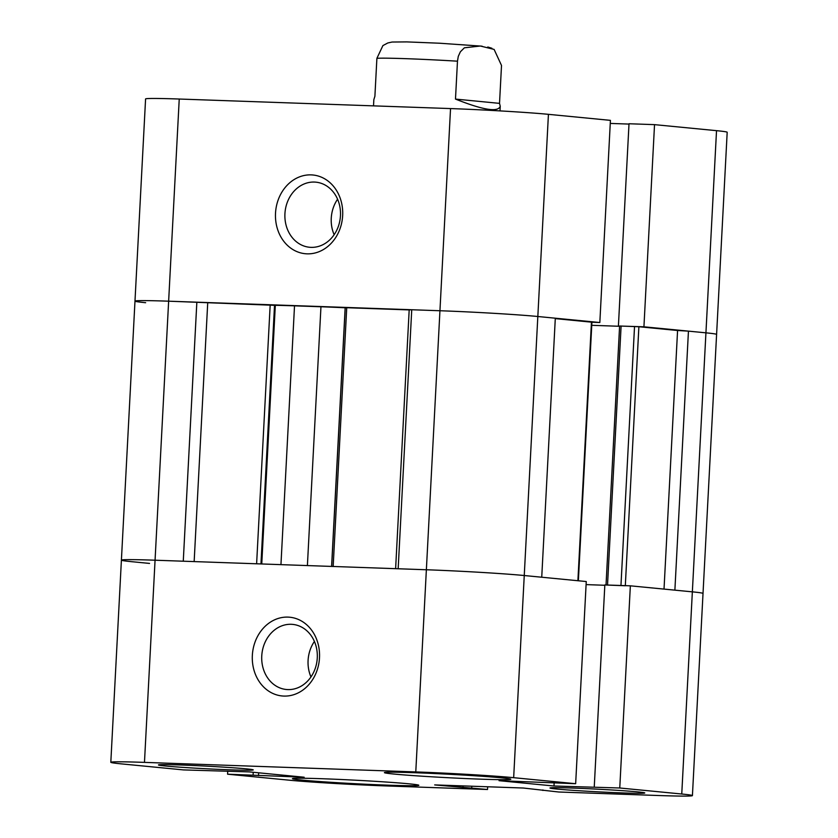 <?xml version="1.0" encoding="UTF-8"?>
<svg xmlns="http://www.w3.org/2000/svg" width="838" height="838" viewBox="0 0 838 838"><rect width="100%" height="100%" fill="white"/><g stroke="black" fill="none" stroke-linecap="round" stroke-linejoin="round"><path stroke-width="1.26" d="M591.921 322.242L599.83 322.525L537.828 316.502A71.199 1.969 -177 0 0 439.94 310.741L168.637 301.188A71.199 1.969 -177 0 0 134.981 301.104A71.199 1.969 -177 0 0 145.644 302.707M692.418 795.618A71.199 1.969 3 0 1 658.762 795.524L558.705 792.004L523.331 788.024L434.692 784.913L487.517 789.501L387.46 785.981A71.199 1.969 3 0 1 289.571 780.22L227.58 774.197L304.173 777.224L249.253 771.892L183.47 769.913L121.479 763.889A71.199 1.969 3 0 1 110.815 762.287A71.199 1.969 3 0 1 144.471 762.381L415.774 771.924A71.199 1.969 3 0 1 513.663 777.685L575.654 783.708L499.06 780.681L553.991 786.013L619.764 787.992L681.755 794.015A71.199 1.969 3 0 1 692.418 795.618L703.019 593.451A71.199 1.969 -177 0 0 692.356 591.848A71.199 1.969 3 0 1 703.019 593.451L716.595 334.425A71.199 1.969 -177 0 0 705.931 332.833L716.521 130.665A71.199 1.969 -177 0 1 727.185 132.268L716.595 334.425A71.199 1.969 -177 0 0 705.931 332.833L643.93 326.81L619.607 326.024M619.586 326.286L591.754 325.312L619.586 326.286M599.83 322.525L610.42 120.358L548.429 114.335A71.199 1.969 -177 0 0 450.54 108.573L179.238 99.031A71.199 1.969 -177 0 0 145.582 98.936L121.405 560.13A71.199 1.969 -177 0 0 132.069 561.722L149.552 563.419M628.992 124.076L610.263 123.427M716.521 130.665L654.53 124.642L629.013 123.752L618.413 325.909M643.93 326.81L654.53 124.642M311.16 174.88A39.554 33.583 -84.5 0 0 278.981 233.079A39.554 33.583 -84.5 0 0 337.138 235.122A39.554 33.583 -84.5 0 0 311.16 174.88M337.578 199.214A32.703 27.769 -84.5 0 0 334.132 234.713M314.407 182.066A32.703 27.769 -84.5 0 0 284.983 212.883A32.703 27.769 -84.5 0 0 309.536 247.262A32.703 27.769 -84.5 0 0 340.333 217.398A32.703 27.769 -84.5 0 0 315.853 182.16A32.703 27.769 -84.5 0 0 314.407 182.066M482.08 46.184L439.562 43.22L406.839 41.9L392.058 42.036L387.816 42.968L382.914 45.577L376.891 58.346L374.9 96.255L373.842 99.638L373.518 105.86M499.521 103.367L501.512 65.458L494.116 49.421L480.394 46.017L464.378 47.808L460.366 51.799L458.281 56.376L457.475 61.184L455.484 99.083C483.222 110.113 498.149 112.502 500.244 106.258L499.521 103.367L455.484 99.083M275.314 305.357L168.637 301.188A71.199 1.969 -177 0 0 134.981 301.104M194.154 561.586L207.719 302.822M395.62 568.677L409.185 309.913L346.733 307.714L345.235 307.714L331.68 566.425M196.846 302.183L183.271 561.209L155.061 560.213L426.374 569.756A71.199 1.969 3 0 1 524.253 575.528L537.828 316.502L555.311 318.199L541.736 577.225L524.253 575.528A71.199 1.969 -177 0 0 426.374 569.756L398.165 568.772L411.741 309.746L409.185 309.913M548.429 114.335L537.828 316.502A71.199 1.969 -177 0 0 439.94 310.741L411.741 309.746M578.367 580.776L591.921 322.201L555.29 318.618M604.827 585.27L586.097 584.61L604.827 585.27M664.021 589.104L677.575 330.497L638.881 326.736L619.607 326.003L606.031 584.976M625.305 585.752L606.031 585.018M594.247 787.091L604.837 584.934L630.354 585.825L692.356 591.848L674.883 590.151L688.448 331.136L677.575 330.497M681.755 794.015L705.931 332.833L688.448 331.136M144.471 762.381L155.061 560.213A71.199 1.969 -177 0 0 121.405 560.13A71.199 1.969 3 0 1 155.061 560.213L179.238 99.031M165.547 766.005A47.462 1.309 -177 0 0 218.791 769.368A47.462 1.309 -177 0 0 253.244 769.913A47.462 1.309 -177 0 0 205.918 766.11A47.462 1.309 -177 0 0 158.445 764.937A47.462 1.309 -177 0 0 165.547 766.005M393.881 774.04A63.29 1.749 -177 0 0 464.86 778.523A63.29 1.749 -177 0 0 510.803 779.246A63.29 1.749 -177 0 0 447.691 774.186A63.29 1.749 -177 0 0 384.401 772.615A63.29 1.749 -177 0 0 393.881 774.04M557.102 789.061A47.462 1.309 -177 0 0 610.336 792.423A47.462 1.309 -177 0 0 644.789 792.968A47.462 1.309 -177 0 0 597.463 789.166A47.462 1.309 -177 0 0 549.99 787.992A47.462 1.309 -177 0 0 557.102 789.061M513.663 777.685L524.253 575.528L586.254 581.541L575.654 783.708M301.91 780.084A63.29 1.749 -177 0 0 372.889 784.567A63.29 1.749 -177 0 0 418.832 785.29A63.29 1.749 -177 0 0 355.721 780.22A63.29 1.749 -177 0 0 292.431 778.659A63.29 1.749 -177 0 0 301.91 780.084M258.649 772.804L258.502 775.621M253.244 772.28L253.097 775.087M227.737 771.128L227.58 774.197M487.664 786.777L487.517 789.501M471.804 786.212L471.71 787.961M463.068 785.908L462.985 787.657M542.919 789.93L542.898 790.464M630.354 585.825L619.764 787.992M554.148 782.954L553.991 786.013M283.852 696.074A39.554 33.583 -84.5 0 0 316.031 637.875A39.554 33.583 -84.5 0 0 257.874 635.822A39.554 33.583 -84.5 0 0 283.852 696.074M314.407 641.437A32.703 27.769 -84.5 0 0 310.961 676.947M287.811 689.59A32.703 27.769 -84.5 0 0 317.225 658.773A32.703 27.769 -84.5 0 0 292.682 624.394A32.703 27.769 -84.5 0 0 261.885 654.258A32.703 27.769 -84.5 0 0 286.355 689.496A32.703 27.769 -84.5 0 0 287.811 689.59M345.235 307.776L345.151 307.776A71.199 1.969 -177 0 0 320.954 306.76L294.515 305.839A71.199 1.969 -177 0 0 275.314 305.315L261.76 563.964M331.597 566.425L345.151 307.776M415.774 771.924L450.54 108.573M457.475 61.184A63.29 1.749 -177 0 0 376.891 58.346M256.617 563.785L270.171 305.022M260.964 563.943L274.529 305.283M333.168 566.478L346.733 307.714M577.895 580.734L591.45 322.127M607.529 585.029L621.105 326.003M620.958 585.5L634.534 326.474M625.316 585.647L638.881 326.736M307.399 565.577L320.954 306.76M280.95 564.644L294.515 305.839M500.003 110.899L500.244 106.258M487.789 46.991L491.906 48.269M110.815 762.287L121.405 560.13"/></g></svg>
